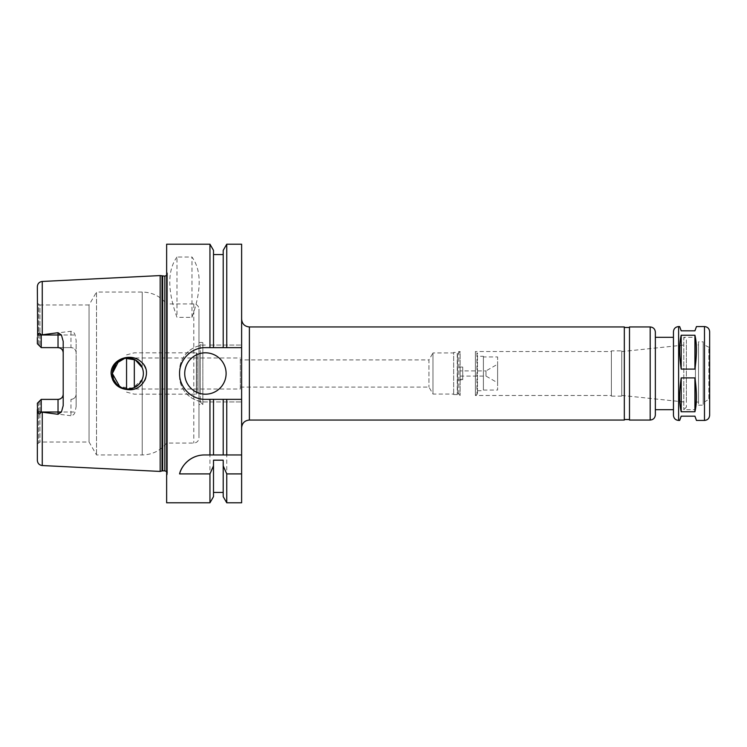 <?xml version="1.0" encoding="UTF-8"?>
<svg xmlns="http://www.w3.org/2000/svg" width="747" height="747" viewBox="0 0 747 747"><rect width="100%" height="100%" fill="white"/><g stroke="black" fill="none" stroke-linecap="round" stroke-linejoin="round"><path stroke-width="0.56" stroke-dasharray="3.73 2.8" d="M681.208 335.235C679.154 343.695 679.154 354.984 681.208 369.102L694.915 369.102L694.915 335.235L681.208 335.235L681.208 369.102M681.208 377.898C679.154 392.016 679.154 403.305 681.208 411.765L694.915 411.765C696.97 403.305 696.97 392.016 694.915 377.898L681.208 377.898L681.208 411.765M696.465 420.43L694.915 416.163L681.208 416.163L679.658 420.43M694.915 369.102C696.97 354.984 696.97 343.695 694.915 335.235M694.915 411.765L694.915 377.898M679.658 326.57L681.208 330.837L694.915 330.837L696.465 326.57M240.329 389.019L240.329 357.981L240.329 389.019L126.56 389.019L126.56 357.981L240.329 357.981M240.329 359.923L240.329 387.077L240.329 359.923L428.946 359.923L428.946 387.077L428.946 359.923L432.971 352.939L432.971 394.061L432.971 352.939L453.662 352.939L453.662 394.061L453.662 352.939M686.381 339.885L686.381 407.115L686.381 339.885L683.794 337.299L683.794 409.701L683.794 337.299L695.429 337.299L695.429 409.701L695.429 337.299M686.381 344.797L686.381 402.203L686.381 344.797L621.737 351.576L621.737 395.424L621.737 351.576M621.737 350.875L621.737 396.125L621.737 350.875L611.391 350.875L611.391 396.125L611.391 350.875M611.391 351.52L611.391 395.48L611.391 351.52L475.381 351.52L475.381 395.48L475.381 351.52L476.931 353.07L476.931 393.93L476.931 353.07L477.445 353.07L477.445 393.93L477.445 353.07M477.445 356.282L477.445 390.718L477.445 356.282L483.393 356.282L483.393 390.718L483.393 356.282M483.393 356.954L483.393 390.046L483.393 356.954L497.614 356.954L497.614 390.046L497.614 356.954M497.614 364.2L497.614 382.8L497.614 364.2L485.98 370.914L485.98 376.086L485.98 370.914L460.124 370.914L460.124 376.086L460.124 370.914M460.124 367.683L460.124 379.317L460.124 367.683L462.71 367.683L462.71 379.317L462.71 367.683M462.71 367.038L462.71 379.962L462.71 367.038L457.537 367.038L457.537 379.962L457.537 367.038M457.537 354.106L457.537 392.894L457.537 354.106L460.124 351.52L460.124 395.48L460.124 351.52L458.826 351.52L458.826 395.48L458.826 351.52L457.267 352.425L457.267 394.575L457.267 352.425L453.662 352.425L453.662 394.575L453.662 352.425M241.626 319.202L241.626 427.798L241.626 319.202M624.324 420.047L624.324 326.953M624.324 327.475L624.324 419.525L624.324 327.475M629.488 327.475L629.488 419.525L629.488 327.475M629.488 420.047L629.488 326.953M655.352 414.874L655.352 332.126M655.352 409.701L655.352 337.299M673.449 409.701L673.449 337.299M673.449 415.257L673.449 331.743M703.188 402.642L703.188 344.358L703.188 402.642L708.875 399.356L708.875 347.644L708.875 399.356L709.65 399.356L709.65 331.743M709.65 399.356L709.65 347.644L703.188 344.358M703.188 341.827L703.188 405.173L703.188 341.827L698.529 341.827L698.529 405.173L698.529 341.827M698.529 344.927L698.529 402.073L698.529 344.927L695.429 344.927L695.429 402.073L695.429 344.927M241.626 502.787L241.626 244.213M58.033 347.616L41.225 347.616L41.225 334.917C39.796 332.611 38.611 332.63 37.649 335.001L37.35 343.741L38.639 345.03L38.639 304.234L39.936 304.981L39.936 346.328L39.936 304.981L89.061 304.981L89.061 442.019L89.061 304.981L96.522 292.049L96.522 454.951L96.522 292.049L142.21 292.049C152.183 292.273 160.325 296.232 166.637 303.945L166.637 443.055L166.637 303.945L193.79 303.945C196.928 304.253 198.655 305.971 198.963 309.118L198.963 437.882L198.963 309.118M118.829 360.885L121.91 359.167L127.849 357.981L133.797 359.167L138.821 362.528L142.21 367.627C143.751 371.539 143.751 375.461 142.21 379.373L132.733 388.225L119.828 386.769M128.596 357.299C118.241 358.074 112.405 363.472 111.088 373.5C110.845 387.88 130.744 394.78 140.81 385.405C153.303 376.143 143.368 355.861 128.596 357.299M112.339 373.5A15.519 15.519 0 0 1 135.609 360.063A15.519 15.519 0 0 1 135.609 386.937A15.519 15.519 0 0 1 112.339 373.5M37.35 403.259L37.35 444.063L37.35 403.259L39.936 400.672L37.35 403.259L37.649 411.999C38.611 414.37 39.796 414.389 41.225 412.083L41.225 399.384L58.033 399.384M63.206 405.612L63.206 341.388M39.936 400.672L39.936 442.019L39.936 400.672M70.965 399.384C74.158 399.019 75.886 397.301 76.138 394.211L76.138 406.564L75.055 411.999C74.513 414.165 73.15 415.407 70.965 415.734L70.965 399.384A5.173 5.173 0 0 0 76.138 394.211L76.138 352.789C75.886 349.699 74.158 347.981 70.965 347.616A5.173 5.173 0 0 1 76.138 352.789L76.138 340.436L75.055 335.001C74.513 332.835 73.15 331.593 70.965 331.266L41.225 334.917M70.965 347.616L41.225 347.616L70.965 347.616L70.965 331.266M38.639 401.97L38.639 442.766L38.639 401.97M37.35 343.741L39.936 346.328L38.639 345.03L38.639 304.234L37.35 302.937L37.35 343.741L37.35 302.937M37.35 337.607L37.35 286.624M41.225 412.083L70.965 415.734M37.35 460.376L37.35 409.393M76.138 406.564L76.138 340.436M160.175 471.432L160.175 275.568M176.983 257.033C167.384 270.358 167.384 290.471 176.983 317.363L191.979 317.363C201.578 290.471 201.578 270.358 191.979 257.033L176.983 257.033L176.983 317.363M191.979 317.363L191.979 257.033M241.626 454.951L204.482 454.951A25.856 25.856 0 0 0 198.441 455.67M226.752 502.787L226.752 401.942L241.626 401.942L205.425 401.942L226.752 401.942M223.204 496.643L223.204 460.18M223.204 399.356L223.204 454.951M213.502 399.356L213.502 454.951M213.502 460.18L213.502 496.643M166.637 502.787L166.637 244.213M209.954 345.058L241.626 345.058L209.954 345.058L209.954 244.213M205.425 345.058C191.568 344.731 179.243 357.075 179.569 370.914L179.569 376.086C179.243 389.925 191.568 402.269 205.425 401.942A25.856 25.856 0 0 1 179.569 376.086L179.569 370.914A25.856 25.856 0 0 1 205.425 345.058M209.954 502.787L209.954 401.942M226.108 373.5A20.683 20.683 0 0 0 195.079 355.581A20.683 20.683 0 0 0 195.079 391.419A20.683 20.683 0 0 0 226.108 373.5M241.626 347.644L205.425 347.644A25.856 25.856 0 0 0 195.518 397.385A25.856 25.856 0 0 0 205.425 399.356L241.626 399.356M126.56 357.981L126.56 389.019M126.56 388.963L126.56 358.037M134.32 387.6L134.32 359.4M126.56 354.872L134.32 352.817L196.377 352.817L196.377 394.183L196.377 352.817L197.264 353.723L197.264 393.277L197.264 353.723L200.252 353.723L200.252 393.277L200.252 353.723M200.252 345.058L200.252 401.942L200.252 345.058L202.839 342.471L202.839 404.529L202.839 342.471L198.963 342.471L198.963 404.529L198.963 342.471M167.412 273.561L167.412 473.439L167.412 273.561L166.637 275.41M167.412 272.898L167.412 474.102L167.412 272.898L166.637 271.236L166.637 475.764L166.637 271.236M213.502 347.644L213.502 250.357M223.204 250.357L223.204 347.644M226.752 345.058L226.752 244.213M249.386 420.047L249.386 326.953M650.179 420.047L650.179 326.953M678.621 420.43L678.621 326.57M704.477 420.43L704.477 326.57M142.21 379.373L142.21 454.951L142.21 379.373M142.21 367.627L142.21 292.049L142.21 367.627M37.649 411.999L75.055 411.999M37.649 335.001L75.055 335.001M42.262 334.544L42.262 281.46M42.262 465.54L42.262 412.456M193.79 303.945L193.79 443.055L193.79 303.945M162.015 470.946L162.015 276.054M162.687 470.853L162.687 276.147M164.826 470.853L164.826 276.147M621.737 395.424L686.381 402.203M611.391 396.125L621.737 396.125M477.445 393.93L475.381 395.48L611.391 395.48M477.445 390.718L483.393 390.718M483.393 390.046L497.614 390.046M460.124 376.086L485.98 376.086L497.614 382.8M460.124 379.317L462.71 379.317M457.537 379.962L462.71 379.962M457.537 392.894L460.124 395.48L457.267 394.575L453.662 394.575M240.329 387.077L428.946 387.077L432.971 394.061L453.662 394.061M698.529 405.173L703.188 405.173M695.429 402.073L698.529 402.073M686.381 407.115L683.794 409.701L695.429 409.701M37.35 444.063L39.936 442.019L89.061 442.019L96.522 454.951L142.21 454.951C152.173 454.736 160.316 450.768 166.637 443.055L193.79 443.055C196.928 442.747 198.655 441.029 198.963 437.882M126.56 392.128L134.32 394.183L196.377 394.183L197.264 393.277L200.252 393.277M200.252 401.942L202.839 404.529L198.963 404.529M166.637 471.59L167.412 473.439M167.412 474.102L166.637 475.764"/><path stroke-width="1.12" d="M678.621 420.43C675.484 420.122 673.757 418.404 673.449 415.257L673.449 331.743C673.757 328.596 675.484 326.878 678.621 326.57L678.621 420.43L679.658 420.43L681.208 416.163L694.915 416.163L696.465 420.43L704.477 420.43C707.624 420.122 709.342 418.404 709.65 415.257L709.65 347.644M681.208 411.765C679.154 403.305 679.154 392.016 681.208 377.898L694.915 377.898C696.97 392.016 696.97 403.305 694.915 411.765L681.208 411.765L681.208 377.898M681.208 369.102C679.154 354.984 679.154 343.695 681.208 335.235L694.915 335.235C696.97 343.695 696.97 354.984 694.915 369.102L681.208 369.102L681.208 335.235M694.915 377.898L694.915 411.765M694.915 335.235L694.915 369.102M709.65 415.257L709.65 331.743C709.342 328.596 707.624 326.878 704.477 326.57L696.465 326.57L694.915 330.837L681.208 330.837L679.658 326.57L678.621 326.57M249.386 326.953L249.386 420.047L624.324 420.047L624.324 326.953L249.386 326.953C244.671 326.495 242.084 323.909 241.626 319.202M624.324 327.475L629.488 327.475M650.179 326.953L629.488 326.953L629.488 420.047L650.179 420.047C653.317 419.739 655.044 418.012 655.352 414.874L655.352 332.126C655.044 328.988 653.317 327.261 650.179 326.953L650.179 420.047M655.352 337.299L655.352 409.701L673.449 409.701L673.449 337.299L655.352 337.299M241.626 454.951L241.626 502.787L226.752 502.787L226.752 473.906L223.204 465.857L223.204 460.18L213.502 460.18L213.502 465.857L209.954 473.906L179.569 473.906C181.148 466.305 190.177 454.988 204.482 454.951L241.626 454.951L241.626 399.356L226.752 399.356L226.752 454.951M226.752 399.356L205.425 399.356C191.587 399.692 179.233 387.338 179.569 373.5C179.233 359.662 191.587 347.308 205.425 347.644L223.204 347.644L223.204 250.357L226.752 244.213L241.626 244.213L241.626 399.356M128.596 389.701C118.241 388.926 112.405 383.528 111.088 373.5C110.845 359.12 130.744 352.22 140.81 361.595C153.303 370.857 143.368 391.139 128.596 389.701M119.828 386.769L112.339 373.5A15.519 15.519 0 0 0 135.609 386.937A15.519 15.519 0 0 0 135.609 360.063A15.519 15.519 0 0 0 112.339 373.5L113.525 379.448L116.877 384.472L121.91 387.833L127.849 389.019L133.797 387.833L138.821 384.472L142.21 379.373C143.751 375.461 143.751 371.539 142.21 367.627L135.244 359.858L124.898 358.271L115.897 363.612L112.339 373.5L118.829 360.885M37.35 403.259L41.225 399.384L39.936 400.672L41.225 399.384L41.225 412.083C39.796 414.389 38.611 414.37 37.649 411.999L37.35 403.259L41.225 399.384L58.033 399.384A5.173 5.173 0 0 0 63.206 394.211C62.953 397.301 61.235 399.019 58.033 399.384L58.033 414.286L41.225 412.083M41.225 347.616L39.936 346.328L41.225 347.616L58.033 347.616C61.235 347.981 62.953 349.699 63.206 352.789A5.173 5.173 0 0 0 58.033 347.616L58.033 335.001L41.225 335.001L41.225 347.616L37.35 343.741L41.225 347.616M166.637 275.41L164.826 276.147L160.175 275.568L42.262 281.46C39.255 281.88 37.621 283.599 37.35 286.624L37.649 335.001C38.611 332.63 39.796 332.611 41.225 334.917L58.033 332.714L58.033 335.001L61.422 335.001L58.033 332.714M37.35 409.393L37.35 460.376C37.621 463.401 39.255 465.12 42.262 465.54L160.175 471.432L160.175 275.568M41.225 334.917L37.649 335.001M37.35 343.741L37.35 337.607M58.033 414.286L61.422 411.999L63.206 405.612L63.206 341.388L61.422 335.001M198.441 455.67A25.856 25.856 0 0 0 179.569 473.906M241.626 473.906L226.752 473.906M223.204 399.356L223.204 454.951M223.204 465.857L223.204 496.643L226.752 502.787M213.502 399.356L213.502 454.951M213.502 465.857L213.502 496.643L209.954 502.787L209.954 473.906M209.954 399.356L209.954 454.951M209.954 502.787L166.637 502.787L166.637 244.213L209.954 244.213L209.954 347.644M226.108 373.5A20.683 20.683 0 0 1 195.079 391.419A20.683 20.683 0 0 1 195.079 355.581A20.683 20.683 0 0 1 226.108 373.5M223.204 347.644L241.626 347.644M126.56 358.037L126.56 388.963M134.32 359.4L134.32 387.6M209.954 244.213L213.502 250.357L213.502 347.644M226.752 244.213L226.752 347.644M704.477 326.57L704.477 420.43M42.262 281.46L42.262 334.544M37.649 411.999L61.422 411.999M42.262 412.456L42.262 465.54M58.033 399.384A5.173 5.173 0 0 0 63.206 394.211M162.015 276.054L162.015 470.946L160.175 471.432M162.687 276.147L162.687 470.853L162.015 470.946M164.826 276.147L164.826 470.853L166.637 471.59M249.386 420.047C244.671 420.505 242.084 423.091 241.626 427.798M624.324 419.525L629.488 419.525M213.502 492.441L223.204 492.441M162.687 470.853L164.826 470.853M213.502 254.559L223.204 254.559"/></g></svg>
